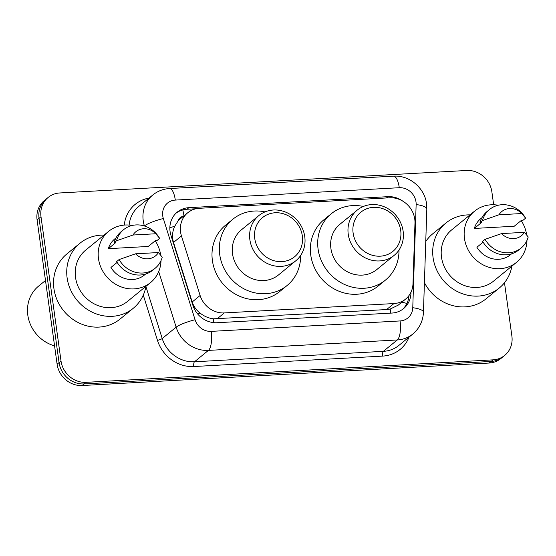<?xml version="1.0" encoding="UTF-8"?>
<svg xmlns="http://www.w3.org/2000/svg" width="556" height="556" viewBox="0 0 556 556"><rect width="100%" height="100%" fill="white"/><g stroke="black" fill="none" stroke-linecap="round" stroke-linejoin="round"><path stroke-width="0.83" d="M414.978 223.039A23.359 21.357 50.7 0 0 414.762 219.106A23.359 21.357 50.7 0 0 389.68 197.776L199.402 208.291A23.359 21.357 50.7 0 0 187.747 212.753A23.359 21.357 50.7 0 0 181.451 235.946L200.118 295.493A23.359 21.357 50.7 0 0 224.325 312.924L393.954 303.555A23.359 21.357 50.7 0 0 405.609 299.093A23.359 21.357 50.7 0 0 412.99 283.727L414.978 223.039M183.404 216.298A7.784 7.117 50.7 0 0 177.913 221.198L174.688 226.32C172.325 231.505 171.929 236.877 173.514 242.437L192.181 301.984C193.669 306.46 196.317 310.178 200.125 313.118C204.115 316.281 208.514 318.185 213.323 318.817L386.608 309.56L390.194 309.046L398.235 305.126L405.609 299.093M177.913 221.198A23.359 21.357 -129.3 0 1 180.415 218.744L187.747 212.753M402.718 201.084A23.359 21.357 50.7 0 0 387.977 196.664L188.901 207.666A23.359 21.357 50.7 0 0 177.239 212.128A23.359 21.357 50.7 0 0 170.949 235.32L192.883 305.286A23.359 21.357 50.7 0 0 217.09 322.723L391.904 313.063A23.359 21.357 50.7 0 0 403.559 308.601A23.359 21.357 50.7 0 0 410.947 293.241L410.974 292.199M504.487 282.733L511.888 336.088A23.359 21.357 -129.3 0 1 504.716 355.388A23.359 21.357 -129.3 0 1 493.061 359.85L86.104 382.333A23.359 21.357 -129.3 0 1 61.021 361.004L40.998 216.715A23.359 21.357 -129.3 0 1 48.17 197.422A23.359 21.357 -129.3 0 1 59.826 192.96L466.783 170.477A23.359 21.357 -129.3 0 1 491.865 191.806L493.665 204.768M48.17 197.422L44.265 200.612A23.359 21.357 -129.3 0 0 37.092 219.912L57.108 364.194A23.359 21.357 -129.3 0 0 82.198 385.523L489.148 363.04A23.359 21.357 -129.3 0 0 500.81 358.578L502.763 356.98A23.359 21.357 -129.3 0 1 491.108 361.442L84.151 383.932A23.359 21.357 -129.3 0 1 59.068 362.595L39.045 218.313A23.359 21.357 -129.3 0 1 46.217 199.02A23.359 21.357 -129.3 0 0 39.045 218.313L59.068 362.595A23.359 21.357 -129.3 0 0 84.151 383.932L491.108 361.442A23.359 21.357 -129.3 0 0 502.763 356.98L504.716 355.388M176.294 212.955A23.359 21.357 -129.3 0 1 186.948 209.264L195.976 208.764M408.952 295.584A23.359 21.357 -129.3 0 1 402.558 309.372M511.916 266.115A42.047 38.44 -129.3 0 1 499.225 288.057A42.047 38.44 -129.3 0 1 458.929 292.317A42.047 38.44 -129.3 0 1 433.089 257.692A42.047 38.44 -129.3 0 1 445.995 222.963A42.047 38.44 -129.3 0 1 470.022 214.88M425.757 241.533A42.047 38.44 -129.3 0 1 432.811 233.742L445.995 222.963M526.977 240.373A33.089 30.253 -129.3 0 1 516.517 262.356A33.089 30.253 -129.3 0 1 484.797 265.712A33.089 30.253 -129.3 0 1 464.462 238.461A33.089 30.253 -129.3 0 1 474.622 211.12A33.089 30.253 -129.3 0 1 498.245 205.233M521.174 220.558A33.089 30.253 -129.3 0 1 526.643 234.813M516.517 262.356L493.561 281.127A33.089 30.253 -129.3 0 1 461.841 284.477A33.089 30.253 -129.3 0 1 441.506 257.226A33.089 30.253 -129.3 0 1 451.667 229.892L474.622 211.12M483.122 242.159L476.909 247.239A23.359 21.357 -129.3 0 0 510.352 254.822L511.541 253.849M524.412 232.325A15.575 14.234 -129.3 0 1 501.561 233.589L524.412 232.325L528.2 236.953A24.916 22.782 -129.3 0 1 521.104 248.039A24.916 22.782 -129.3 0 1 485.075 239.337L482.636 241.332A24.916 22.782 -129.3 0 0 518.665 250.04L521.104 248.039M501.561 233.589L485.075 239.337M474.303 228.446L481.628 222.456L480.03 222.546L482.469 220.551A24.916 22.782 -129.3 0 1 489.565 209.466A24.916 22.782 -129.3 0 1 525.594 218.167L523.154 220.162L521.549 220.252L514.224 226.243L474.303 228.446A23.359 21.357 -129.3 0 1 480.78 218.654L481.969 217.688M499.225 288.057L486.041 298.843A42.047 38.44 -129.3 0 1 424.416 282.629M498.954 214.797A15.575 14.234 -129.3 0 1 521.806 213.539L498.954 214.797L482.469 220.551M521.806 213.539L525.594 218.167M480.03 222.546A24.916 22.782 -129.3 0 1 487.125 211.461L489.565 209.466M353.123 233.068A25.305 23.137 -129.3 0 1 373.521 207.332A25.305 23.137 -129.3 0 1 400.702 230.441A25.305 23.137 -129.3 0 1 380.297 256.177A25.305 23.137 -129.3 0 1 353.123 233.068M348.244 234.271A29.197 26.695 -129.3 0 1 357.209 210.147A29.197 26.695 -129.3 0 1 385.19 207.186A29.197 26.695 -129.3 0 1 403.135 231.233A29.197 26.695 -129.3 0 1 394.169 255.357A29.197 26.695 -129.3 0 1 366.189 258.311A29.197 26.695 -129.3 0 1 348.244 234.271M357.209 210.147L339.869 224.325A29.197 26.695 50.7 0 0 330.903 248.442A29.197 26.695 50.7 0 0 348.848 272.489A29.197 26.695 50.7 0 0 376.836 269.535L394.169 255.357M399.013 250.033A42.826 39.149 -129.3 0 1 385.461 280.078A42.826 39.149 -129.3 0 1 344.414 284.422A42.826 39.149 -129.3 0 1 318.095 249.151A42.826 39.149 -129.3 0 1 331.244 213.775A42.826 39.149 -129.3 0 1 363.381 206.464M385.461 280.078L378.136 286.069A42.826 39.149 -129.3 0 1 337.089 290.413A42.826 39.149 -129.3 0 1 310.769 255.141A42.826 39.149 -129.3 0 1 323.919 219.766L331.244 213.775M254.752 238.503A25.305 23.137 -129.3 0 1 275.15 212.767A25.305 23.137 -129.3 0 1 302.325 235.876A25.305 23.137 -129.3 0 1 281.927 261.612A25.305 23.137 -129.3 0 1 254.752 238.503M249.873 239.705A29.197 26.695 -129.3 0 1 258.839 215.582A29.197 26.695 -129.3 0 1 286.82 212.621A29.197 26.695 -129.3 0 1 304.764 236.668A29.197 26.695 -129.3 0 1 295.799 260.792A29.197 26.695 -129.3 0 1 267.818 263.746A29.197 26.695 -129.3 0 1 249.873 239.705M258.839 215.582L241.499 229.76A29.197 26.695 50.7 0 0 232.533 253.877A29.197 26.695 50.7 0 0 250.478 277.924A29.197 26.695 50.7 0 0 278.466 274.97L295.799 260.792M300.643 255.468A42.826 39.149 -129.3 0 1 287.091 285.513A42.826 39.149 -129.3 0 1 246.044 289.857A42.826 39.149 -129.3 0 1 219.724 254.585A42.826 39.149 -129.3 0 1 232.874 219.21A42.826 39.149 -129.3 0 1 265.01 211.899M287.091 285.513L279.758 291.504A42.826 39.149 -129.3 0 1 238.719 295.848A42.826 39.149 -129.3 0 1 212.399 260.576A42.826 39.149 -129.3 0 1 225.548 225.201L232.874 219.21M54.571 345.867A35.035 32.033 -129.3 0 1 27.8 315.092A35.035 32.033 -129.3 0 1 38.559 286.145L45.495 280.474M145.95 286.34A42.047 38.44 -129.3 0 1 133.259 308.281A42.047 38.44 -129.3 0 1 92.963 312.541A42.047 38.44 -129.3 0 1 67.123 277.917A42.047 38.44 -129.3 0 1 80.029 243.18A42.047 38.44 -129.3 0 1 104.055 235.105M133.259 308.281L120.075 319.061A42.047 38.44 -129.3 0 1 79.779 323.321A42.047 38.44 -129.3 0 1 53.939 288.696A42.047 38.44 -129.3 0 1 66.845 253.967L80.029 243.18M161.011 260.597A33.089 30.253 -129.3 0 1 150.551 282.58A33.089 30.253 -129.3 0 1 118.831 285.93A33.089 30.253 -129.3 0 1 98.495 258.679A33.089 30.253 -129.3 0 1 108.656 231.345A33.089 30.253 -129.3 0 1 132.279 225.451M155.207 240.783A33.089 30.253 -129.3 0 1 160.677 255.03M150.551 282.58L127.595 301.345A33.089 30.253 -129.3 0 1 95.882 304.702A33.089 30.253 -129.3 0 1 75.54 277.451A33.089 30.253 -129.3 0 1 85.7 250.11L108.656 231.345M117.156 262.376L110.943 267.457A23.359 21.357 -129.3 0 0 144.386 275.046L145.575 274.073M158.453 252.542A15.575 14.234 -129.3 0 1 135.594 253.807L158.453 252.542L162.234 257.178A24.916 22.782 -129.3 0 1 155.145 268.263A24.916 22.782 -129.3 0 1 119.116 259.555L116.67 261.556A24.916 22.782 -129.3 0 0 152.698 270.258L155.145 268.263M135.594 253.807L119.116 259.555M108.337 248.671L115.662 242.68L114.063 242.77L116.503 240.769A24.916 22.782 -129.3 0 1 123.599 229.684A24.916 22.782 -129.3 0 1 159.628 238.385L157.188 240.387L155.583 240.477L148.257 246.461L108.337 248.671A23.359 21.357 -129.3 0 1 114.814 238.878L116.002 237.905M132.988 235.021A15.575 14.234 -129.3 0 1 155.847 233.756L132.988 235.021L116.503 240.769M155.847 233.756L159.628 238.385M114.063 242.77A24.916 22.782 -129.3 0 1 121.159 231.678L123.599 229.684M169.851 227.731A23.359 3.802 -17.4 0 1 174.688 226.32M390.562 313.139A23.359 7.874 -93.2 0 0 390.194 309.046M401.884 302.144A23.359 6.54 1.9 0 1 406.867 303.527M213.671 322.64A23.359 7.874 -93.2 0 0 213.323 318.817M197.575 313.869A23.359 3.802 -17.4 0 1 200.125 313.118M183.96 215.846A23.359 7.874 -93.2 0 0 182.785 209.918M386.608 309.56L393.954 303.555M216.986 318.929L224.325 312.924M192.181 301.984L200.118 295.493M173.514 242.437L181.451 235.946M386.399 197.957L387.977 196.664M415.999 201.932A15.575 14.234 50.7 0 0 399.277 187.713L175.307 200.084A15.575 14.234 50.7 0 0 162.755 215.923A15.575 14.234 50.7 0 0 163.339 218.522L195.073 319.756A15.575 14.234 50.7 0 0 211.21 331.376L400.077 320.944A15.575 14.234 50.7 0 0 412.767 307.725L416.138 204.552A15.575 14.234 50.7 0 0 415.999 201.932M416.138 204.552A15.575 4.358 1.9 0 1 426.82 209.056L426.542 203.788C424.687 187.956 409.313 174.959 393.537 176.155A15.575 5.247 86.8 0 1 399.277 187.713M144.421 225.986L144.4 225.924A31.143 28.474 -129.3 0 1 143.233 220.725A31.143 28.474 -129.3 0 1 152.796 194.996L138.875 206.38A31.143 28.474 50.7 0 0 129.145 225.062M144.345 225.965L144.4 225.924A15.575 2.537 -17.4 0 1 163.339 218.522M409.042 337.11A35.035 32.033 -129.3 0 1 382.66 356.104L193.794 366.536A35.035 32.033 -129.3 0 1 157.48 340.383L143.281 295.09M124.273 225.083A35.035 32.033 -129.3 0 1 149.015 198.089M493.061 359.85L489.148 363.04M40.998 216.715L37.092 219.912M61.021 361.004L57.108 364.194M86.104 382.333L82.198 385.523M412.823 334.017A31.143 28.474 -129.3 0 1 397.276 339.966L383.362 351.343A31.143 28.474 50.7 0 0 398.902 345.401L412.823 334.017C419.481 328.346 423.026 321.083 423.45 312.229L426.82 209.056M400.077 320.944A15.575 5.247 86.8 0 1 397.276 339.966L208.41 350.398A31.143 28.474 -129.3 0 1 176.134 327.15L162.213 338.534A31.143 28.474 50.7 0 0 194.496 361.782L383.362 351.343A3.892 1.314 -93.2 0 0 382.66 356.104M195.073 319.756A15.575 2.537 -17.4 0 0 176.134 327.15L158.703 271.564M145.915 286.542L162.213 338.534A3.892 0.632 162.6 0 1 157.48 340.383M211.21 331.376A15.575 5.247 86.8 0 1 208.41 350.398L194.496 361.782A3.892 1.314 -93.2 0 0 193.794 366.536M412.767 307.725A15.575 4.358 1.9 0 1 423.45 312.229M393.537 176.155L169.559 188.533A15.575 5.247 86.8 0 1 175.307 200.084M410.015 293.999L410.947 293.241M186.948 209.264L188.901 207.666M169.559 188.533C163.262 188.922 157.675 191.076 152.796 194.996"/></g></svg>
